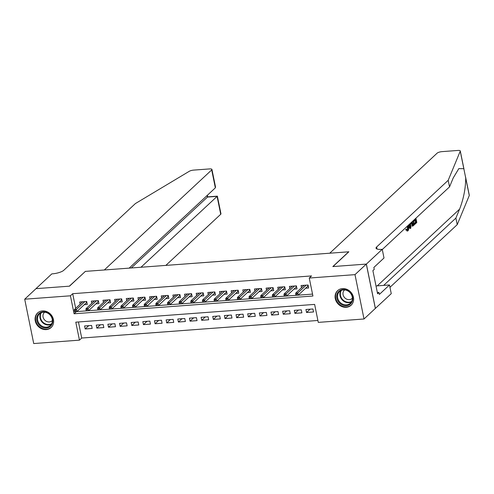 <?xml version="1.0" encoding="UTF-8"?>
<svg xmlns="http://www.w3.org/2000/svg" width="494" height="494" viewBox="0 0 494 494"><rect width="100%" height="100%" fill="white"/><g stroke="black" fill="none" stroke-linecap="round" stroke-linejoin="round"><path stroke-width="0.74" d="M42.453 310.905A9.936 8.682 47 0 1 52.45 316.796A9.936 8.682 47 0 1 51.129 327.522A9.936 8.682 47 0 1 46.257 329.597A9.936 8.682 47 0 1 36.26 323.706A9.936 8.682 47 0 1 37.587 312.98A9.936 8.682 47 0 1 42.453 310.905M342.459 288.589A9.936 8.682 47 0 1 352.45 294.48A9.936 8.682 47 0 1 351.129 305.206A9.936 8.682 47 0 1 346.263 307.287A9.936 8.682 47 0 1 336.266 301.389A9.936 8.682 47 0 1 337.587 290.67A9.936 8.682 47 0 1 342.459 288.589M24.7 299.203L36.025 288.65L69.524 286.162L85.382 271.385L348.684 251.798L332.826 266.575L366.32 264.08L375.341 308.429L364.016 318.982L318.284 322.384L314.629 304.403L75.792 322.168L79.448 340.15L33.722 343.552L24.7 299.203L70.426 295.801L74.088 313.783L312.924 296.017L309.263 278.036L354.995 274.639L364.016 318.982M78.447 321.971L81.714 338.038L317.895 320.47M81.714 338.038L79.448 340.15M84.276 304.693L87.302 304.471L86.697 301.47L79.707 301.995L80.152 304.174M95.929 303.829L98.954 303.6L98.343 300.605L91.353 301.124L91.798 303.31M107.575 302.958L110.607 302.736L109.995 299.741L103.005 300.259L103.45 302.439M119.227 302.093L122.259 301.871L121.648 298.87L114.657 299.395L115.102 301.575M130.879 301.229L133.905 301L133.3 298.006L126.31 298.524L126.748 300.71M142.531 300.358L145.557 300.136L144.946 297.141L137.956 297.66L138.4 299.839M154.177 299.494L157.209 299.271L156.598 296.27L149.608 296.795L150.053 298.975M165.83 298.629L168.855 298.401L168.25 295.406L161.26 295.925L161.705 298.11M177.482 297.759L180.508 297.536L179.902 294.541L172.906 295.06L173.351 297.24M189.128 296.894L192.16 296.672L191.549 293.671L184.558 294.196L185.003 296.375M200.78 296.029L203.812 295.801L203.201 292.806L196.211 293.325L196.655 295.511M212.432 295.159L215.458 294.937L214.853 291.942L207.863 292.46L208.307 294.64M224.085 294.294L227.11 294.066L226.499 291.071L219.509 291.59L219.954 293.776M235.731 293.43L238.763 293.201L238.151 290.206L231.161 290.725L231.606 292.911M247.383 292.559L250.415 292.337L249.803 289.342L242.813 289.861L243.258 292.04M259.035 291.695L262.061 291.466L261.456 288.471L254.466 288.99L254.91 291.176M270.687 290.83L273.713 290.602L273.102 287.607L266.112 288.126L266.556 290.311M282.333 289.959L285.365 289.737L284.754 286.742L277.764 287.261L278.208 289.441M293.986 289.095L297.018 288.867L296.406 285.872L289.416 286.39L289.861 288.576M310.102 309.188L306.552 312.492L313.542 311.973L312.93 308.978L305.94 309.497L306.552 312.492M298.45 310.053L294.899 313.357L301.89 312.838L301.284 309.843L294.294 310.362L294.899 313.357M286.798 310.917L283.253 314.227L290.244 313.709L289.632 310.707L282.642 311.232L283.253 314.227M275.146 311.788L271.601 315.092L278.591 314.573L277.98 311.578L270.99 312.097L271.601 315.092M263.5 312.653L259.949 315.956L266.939 315.438L266.328 312.443L259.338 312.961L259.949 315.956M251.847 313.517L248.297 316.827L255.287 316.308L254.682 313.307L247.692 313.832L248.297 316.827M240.195 314.388L236.651 317.691L243.641 317.173L243.029 314.178L236.039 314.697L236.651 317.691M228.543 315.252L224.998 318.556L231.989 318.037L231.377 315.042L224.387 315.561L224.998 318.556M216.897 316.123L213.346 319.427L220.336 318.908L219.725 315.907L212.735 316.432L213.346 319.427M205.245 316.987L201.694 320.291L208.684 319.772L208.079 316.778L201.089 317.296L201.694 320.291M193.592 317.852L190.048 321.162L197.038 320.637L196.427 317.642L189.437 318.161L190.048 321.162M181.94 318.723L178.396 322.026L185.386 321.508L184.775 318.507L177.784 319.031L178.396 322.026M170.294 319.587L166.744 322.891L173.734 322.372L173.128 319.377L166.132 319.896L166.744 322.891M158.642 320.452L155.091 323.761L162.088 323.237L161.476 320.242L154.486 320.76L155.091 323.761M146.99 321.322L143.445 324.626L150.435 324.107L149.824 321.106L142.834 321.631L143.445 324.626M135.344 322.187L131.793 325.49L138.783 324.972L138.172 321.977L131.182 322.496L131.793 325.49M123.691 323.051L120.141 326.361L127.131 325.836L126.526 322.841L119.536 323.36L120.141 326.361M112.039 323.922L108.495 327.226L115.485 326.707L114.874 323.706L107.883 324.231L108.495 327.226M100.387 324.786L96.843 328.09L103.833 327.571L103.221 324.577L96.231 325.095L96.843 328.09M91.569 325.441L84.579 325.96L85.19 328.961L92.18 328.436L91.569 325.441M309.263 278.036L311.529 275.93L72.692 293.695L75.675 308.342M76.342 311.628L312.535 294.103M305.638 288.23L308.664 288.002L308.058 285.007L301.068 285.526L301.507 287.712M366.32 264.08L354.995 274.639M72.692 293.695L70.426 295.801M76.354 311.671L74.088 313.783M88.741 325.651L85.19 328.961M307.496 286.495L308.349 286.434M296.851 294.016L295.69 294.103L295.931 295.301L297.098 295.214L296.851 294.016L297.808 292.954L295.715 293.109L304.094 285.304M306.194 285.143L297.808 292.954L298.246 295.109L307.83 286.18L307.601 285.038M297.098 295.214L298.246 295.109M295.715 293.109L295.69 294.103M307.83 286.18L308.33 286.366M339.366 290.886A8.596 7.515 47 0 1 350.709 293.047A8.596 7.515 47 0 1 350.079 304.31A8.596 7.515 47 0 1 338.736 302.149A8.596 7.515 47 0 1 339.366 290.886M349.906 303.6A7.96 6.953 -133 0 0 350.376 303.211A7.96 6.953 -133 0 0 350.271 292.905A7.96 6.953 -133 0 0 339.989 291.17A7.96 6.953 -133 0 0 339.52 291.565A7.96 6.953 -133 0 0 339.625 301.871A7.96 6.953 -133 0 0 349.906 303.6M344.682 289.91A5.669 4.952 -133 0 0 344.392 290.157A5.669 4.952 -133 0 0 344.466 297.499A5.669 4.952 -133 0 0 351.79 298.728A5.669 4.952 -133 0 0 352.117 298.45A5.669 4.952 -133 0 0 352.383 298.185M338.544 289.91A9.868 8.626 -133 0 0 337.995 290.373A9.868 8.626 -133 0 0 338.124 303.155A9.868 8.626 -133 0 0 350.87 305.304A9.868 8.626 -133 0 0 351.45 304.817A9.868 8.626 -133 0 0 351.956 304.298M39.359 313.202A8.596 7.515 47 0 1 50.709 315.363A8.596 7.515 47 0 1 50.079 326.627A8.596 7.515 47 0 1 38.73 324.465A8.596 7.515 47 0 1 39.359 313.202M49.906 325.916A7.96 6.953 -133 0 0 50.369 325.527A7.96 6.953 -133 0 0 50.265 315.221A7.96 6.953 -133 0 0 39.983 313.486A7.96 6.953 -133 0 0 39.52 313.875A7.96 6.953 -133 0 0 39.625 324.181A7.96 6.953 -133 0 0 49.906 325.916M44.676 312.227A5.669 4.952 -133 0 0 44.392 312.474A5.669 4.952 -133 0 0 44.466 319.809A5.669 4.952 -133 0 0 51.784 321.044A5.669 4.952 -133 0 0 52.117 320.767A5.669 4.952 -133 0 0 52.383 320.495M38.544 312.22A9.868 8.626 -133 0 0 37.989 312.69A9.868 8.626 -133 0 0 38.118 325.472A9.868 8.626 -133 0 0 50.87 327.621A9.868 8.626 -133 0 0 51.45 327.133A9.868 8.626 -133 0 0 51.956 326.614M415.04 220.534A16.586 14.499 -133 0 0 415.559 222.09L414.028 223.516A16.586 14.499 -133 0 0 414.361 224.338L414.886 224.295L414.719 223.467L414.028 223.516M411.712 225.962L412.36 225.912L411.199 222.584M408.303 225.283L408.482 226.048C408.915 228.271 408.748 229.877 407.97 230.846L406.5 229.735L406.84 229.16L407.822 230L408.1 226.406L407.167 226.48L407.507 228.623M406.84 229.16L405.963 229.222L405.648 229.796L407.47 230.883M465.576 176.988L469.3 195.297A3.822 1.068 168.5 0 1 469.275 195.507L457.222 224.647L455.888 218.089L459.587 209.153C463.607 198.761 465.644 188.368 465.706 177.97L463.823 168.695L458.827 168.615L453.233 177.933L449.54 186.868L382.282 249.526M408.464 225.956L409.909 228.481L410.434 228.444L408.909 224.721M329.751 253.206L437.134 153.159A3.822 1.068 -11.5 0 1 441.988 151.633L457.895 150.448A3.822 1.068 -11.5 0 1 460.278 150.954A3.822 1.068 -11.5 0 1 460.254 151.164L448.2 180.304L376.613 247A8.917 2.489 -11.5 0 0 376.033 248.173A8.917 2.489 -11.5 0 0 381.596 249.353L382.239 249.303L366.381 264.08L332.999 266.562L348.857 251.786L329.751 253.206M382.239 249.303L384.005 257.992L373.853 267.452L374.248 269.366L372.89 270.632L377.595 293.763L378.954 292.497L379.343 294.418L389.494 284.958L391.26 293.646L375.341 308.429M375.403 308.423L366.381 264.08M449.54 186.868L448.2 180.304M457.222 224.647L389.97 287.31M383.819 285.378A8.917 2.489 -11.5 0 1 384.301 284.785L455.888 218.089M389.494 284.958L376.008 285.964M378.954 292.497L377.36 292.615M408.1 226.406L407.921 225.641M406.5 229.735L405.648 229.796M407.97 230.846L407.031 231.093M410.638 223.109L410.866 228.043L410.434 228.444M410.397 225.912L410.273 223.659L409.341 224.523L410.483 227.413L410.397 225.912L409.903 225.949M412.861 226.061L412.36 225.912L412.861 226.061L414.293 224.85L413.416 220.522M411.582 222.226L412.712 225.159L413.744 224.375L413.027 220.88M412.712 225.159L413.188 224.887L412.496 224.943L413.052 224.43A16.586 14.499 -133 0 1 412.237 221.621M411.341 223.368L410.65 223.424M413.744 224.375L413.052 224.43M414.719 223.467L416.251 222.041L415.8 219.824L414.373 221.158L414.2 220.324L415.633 218.996L415.003 219.04M415.633 218.996L415.54 218.539M414.2 220.324L413.571 220.373M414.373 221.158L413.552 221.219M416.251 222.041L415.559 222.09M415.923 218.181L416.806 222.51L414.886 224.295M165.842 265.402L220.719 214.273L217.076 196.359L207.406 197.075L207.091 195.538M140.981 267.248L217.354 196.155L207.684 196.871L131.311 267.97M85.209 271.397L104.314 269.977L211.698 169.93A3.822 1.068 -11.5 0 0 211.945 169.43A3.822 1.068 -11.5 0 0 209.561 168.923L193.66 170.103A3.822 1.068 -11.5 0 0 189.233 171.319L135.387 203.571L63.794 270.274A8.917 2.489 168.5 0 1 52.469 273.83L51.827 273.88L35.969 288.657L69.345 286.174L85.234 271.527M129.175 268.125L215.341 187.844L211.698 169.93M217.354 196.155L220.966 213.772A3.822 1.068 168.5 0 1 220.719 214.273M211.945 169.43L215.526 187.022L215.341 187.844M295.844 287.366L296.696 287.298M285.205 294.881L284.038 294.967L284.278 296.165L285.446 296.079L285.205 294.881L286.162 293.819L284.062 293.973L292.442 286.168M294.541 286.014L286.162 293.819L286.6 295.974L296.184 287.051L295.949 285.909M285.446 296.079L286.6 295.974M284.062 293.973L284.038 294.967M296.184 287.051L296.684 287.236M284.192 288.23L285.044 288.169M273.553 295.752L272.385 295.838L272.632 297.036L273.793 296.95L273.553 295.752L274.51 294.683L272.41 294.844L280.796 287.033M282.889 286.878L274.51 294.683L274.948 296.845L284.532 287.916L284.297 286.773M273.793 296.95L274.948 296.845M272.41 294.844L272.385 295.838M284.532 287.916L285.032 288.101M272.54 289.095L273.392 289.033M261.9 296.616L260.733 296.703L260.98 297.901L262.147 297.814L261.9 296.616L262.857 295.554L260.764 295.708L269.144 287.903M271.237 287.743L262.857 295.554L263.296 297.709L272.879 288.78L272.651 287.638M262.147 297.814L263.296 297.709M260.764 295.708L260.733 296.703M272.879 288.78L273.38 288.965M260.894 289.966L261.746 289.898M250.248 297.481L249.087 297.567L249.328 298.765L250.495 298.679L250.248 297.481L251.205 296.419L249.112 296.573L257.491 288.768M259.591 288.613L251.205 296.419L251.65 298.58L261.227 289.651L260.999 288.508M250.495 298.679L251.65 298.58M249.112 296.573L249.087 297.567M261.227 289.651L261.727 289.836M249.242 290.83L250.094 290.768M238.602 298.351L237.435 298.438L237.682 299.636L238.843 299.549L238.602 298.351L239.559 297.289L237.46 297.444L245.839 289.632M247.939 289.478L239.559 297.289L239.998 299.444L249.581 290.515L249.347 289.373M238.843 299.549L239.998 299.444M237.46 297.444L237.435 298.438M249.581 290.515L250.081 290.7M237.589 291.695L238.441 291.633M226.95 299.216L225.783 299.302L226.03 300.5L227.191 300.414L226.95 299.216L227.907 298.154L225.807 298.308L234.193 290.503M236.286 290.342L227.907 298.154L228.345 300.309L237.929 291.38L237.694 290.237M227.191 300.414L228.345 300.309M225.807 298.308L225.783 299.302M237.929 291.38L238.429 291.565M225.943 292.565L226.789 292.497M215.298 300.08L214.137 300.167L214.377 301.365L215.545 301.278L215.298 300.08L216.255 299.018L214.161 299.173L222.541 291.367M224.634 291.213L216.255 299.018L216.693 301.179L226.277 292.25L226.048 291.108M215.545 301.278L216.693 301.179M214.161 299.173L214.137 300.167M226.277 292.25L226.777 292.436M214.291 293.43L215.143 293.368M203.652 300.951L202.484 301.037L202.725 302.235L203.892 302.149L203.652 300.951L204.609 299.889L202.509 300.043L210.889 292.232M212.988 292.078L204.609 299.889L205.047 302.044L214.631 293.115L214.396 291.973M203.892 302.149L205.047 302.044M202.509 300.043L202.484 301.037M214.631 293.115L215.131 293.3M202.639 294.294L203.491 294.233M191.999 301.815L190.832 301.902L191.079 303.1L192.24 303.013L191.999 301.815L192.956 300.753L190.857 300.908L199.236 293.103M201.336 292.942L192.956 300.753L193.395 302.908L202.978 293.979L202.744 292.837M192.24 303.013L193.395 302.908M190.857 300.908L190.832 301.902M202.978 293.979L203.479 294.165M190.987 295.165L191.839 295.097M180.347 302.68L179.18 302.766L179.427 303.964L180.594 303.878L180.347 302.68L181.304 301.618L179.205 301.772L187.59 293.967M189.684 293.813L181.304 301.618L181.743 303.779L191.326 294.85L191.092 293.708M180.594 303.878L181.743 303.779M179.205 301.772L179.18 302.766M191.326 294.85L191.826 295.035M179.341 296.029L180.193 295.968M168.695 303.551L167.534 303.637L167.775 304.835L168.942 304.749L168.695 303.551L169.652 302.489L167.559 302.643L175.938 294.832M178.038 294.677L169.652 302.489L170.09 304.644L179.674 295.715L179.446 294.572M168.942 304.749L170.09 304.644M167.559 302.643L167.534 303.637M179.674 295.715L180.174 295.9M167.688 296.894L168.54 296.832M157.049 304.415L155.882 304.502L156.123 305.7L157.29 305.613L157.049 304.415L158.006 303.353L155.906 303.507L164.286 295.702M166.385 295.542L158.006 303.353L158.444 305.508L168.028 296.579L167.793 295.437M157.29 305.613L158.444 305.508M155.906 303.507L155.882 304.502M168.028 296.579L168.528 296.764M156.036 297.765L156.888 297.697M145.397 305.28L144.229 305.366L144.476 306.57L145.637 306.478L145.397 305.28L146.354 304.218L144.254 304.378L152.634 296.567M154.733 296.412L146.354 304.218L146.792 306.379L156.376 297.45L156.141 296.307M145.637 306.478L146.792 306.379M144.254 304.378L144.229 305.366M156.376 297.45L156.876 297.635M144.384 298.629L145.236 298.567M133.744 306.15L132.577 306.237L132.824 307.435L133.991 307.348L133.744 306.15L134.701 305.088L132.608 305.243L140.988 297.431M143.081 297.277L134.701 305.088L135.14 307.243L144.723 298.314L144.495 297.172M133.991 307.348L135.14 307.243M132.608 305.243L132.577 306.237M144.723 298.314L145.224 298.5M132.738 299.494L133.59 299.432M122.092 307.015L120.931 307.101L121.172 308.299L122.339 308.213L122.092 307.015L123.049 305.953L120.956 306.107L129.335 298.302M131.435 298.141L123.049 305.953L123.494 308.108L133.071 299.179L132.843 298.043M122.339 308.213L123.494 308.108M120.956 306.107L120.931 307.101M133.071 299.179L133.571 299.364M121.086 300.364L121.938 300.303M110.446 307.879L109.279 307.966L109.52 309.17L110.687 309.083L110.446 307.879L111.403 306.817L109.304 306.978L117.683 299.166M119.783 299.012L111.403 306.817L111.842 308.978L121.425 300.049L121.191 298.907M110.687 309.083L111.842 308.978M109.304 306.978L109.279 307.966M121.425 300.049L121.925 300.235M109.433 301.229L110.285 301.167M98.794 308.75L97.627 308.836L97.874 310.034L99.035 309.948L98.794 308.75L99.751 307.688L97.651 307.842L106.037 300.031M108.13 299.877L99.751 307.688L100.189 309.843L109.773 300.914L109.538 299.772M99.035 309.948L100.189 309.843M97.651 307.842L97.627 308.836M109.773 300.914L110.273 301.099M97.781 302.093L98.633 302.032M87.142 309.615L85.981 309.701L86.222 310.899L87.389 310.812L87.142 309.615L88.099 308.552L86.005 308.707L94.385 300.902M96.478 300.747L88.099 308.552L88.537 310.707L98.121 301.778L97.892 300.642M87.389 310.812L88.537 310.707M86.005 308.707L85.981 309.701M98.121 301.778L98.621 301.964M86.135 302.964L86.987 302.902M75.489 310.479L74.328 310.565L74.569 311.77L75.736 311.683L75.489 310.479L76.453 309.417L74.353 309.577L82.733 301.766M84.832 301.612L76.453 309.417L76.891 311.578L86.469 302.649L86.24 301.507M75.736 311.683L76.891 311.578M74.353 309.577L74.328 310.565M86.469 302.649L86.969 302.834M351.407 301.951A7.96 6.953 47 0 1 342.219 299.926A7.96 6.953 47 0 1 340.848 290.62M341.416 290.361A7.7 6.725 -133 0 0 342.608 299.562A7.7 6.725 -133 0 0 351.709 301.402M51.407 324.268A7.96 6.953 47 0 1 42.218 322.242A7.96 6.953 47 0 1 40.848 312.937M41.416 312.671A7.7 6.725 -133 0 0 42.608 321.878A7.7 6.725 -133 0 0 51.709 323.718M459.587 209.153L377.237 285.872M377.027 249.025L376.613 247M384.301 284.785L384.412 285.334M469.275 195.507L465.706 177.97M463.823 168.695L460.254 151.164M337.995 290.373L338.347 290.046M351.45 304.817L351.808 304.489M37.989 312.69L38.347 312.362M51.45 327.133L51.802 326.806M463.983 169.183L460.278 150.954M412.194 226.116L412.756 226.079M207.715 196.871L207.387 195.26"/></g></svg>
